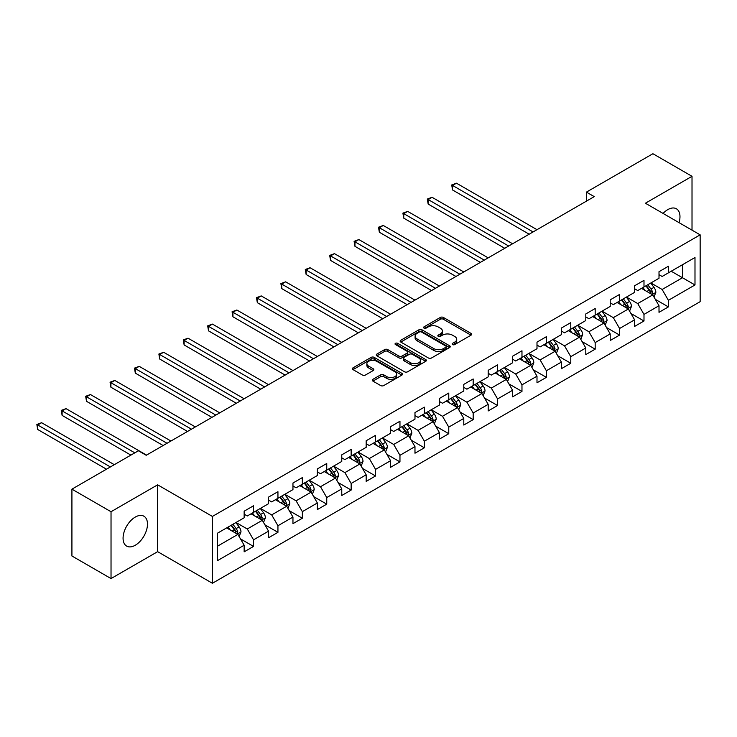 <?xml version="1.0" encoding="UTF-8"?>
<svg xmlns="http://www.w3.org/2000/svg" width="737" height="737" viewBox="0 0 737 737"><rect width="100%" height="100%" fill="white"/><g stroke="black" fill="none" stroke-linecap="round" stroke-linejoin="round"><path stroke-width="1.11" d="M452.564 344.594A1.52 0.875 0 0 0 454.711 344.594L471.026 335.169A2.174 1.253 0 0 0 471.662 334.285A2.174 1.253 0 0 0 471.026 333.4L443.388 317.444A2.174 1.253 0 0 0 440.321 317.444L424.005 326.86A1.52 0.875 0 0 0 423.554 327.486A1.52 0.875 0 0 0 424.005 328.103A1.52 0.875 0 0 0 426.152 328.103L428.261 326.887A6.946 4.007 0 0 1 438.091 326.887L440.394 328.214A6.946 4.007 0 0 1 442.43 331.051A6.946 4.007 0 0 1 440.394 333.889L438.285 335.105A1.52 0.875 0 0 0 437.842 335.731A1.52 0.875 0 0 0 438.285 336.348A1.52 0.875 0 0 0 440.431 336.348L442.541 335.132A6.946 4.007 0 0 1 452.371 335.132L454.674 336.459A6.946 4.007 0 0 1 456.71 339.296A6.946 4.007 0 0 1 454.674 342.134L452.564 343.35A1.52 0.875 0 0 0 452.122 343.976A1.52 0.875 0 0 0 452.564 344.594L452.564 343.35M135.276 545.242A17.255 9.959 120 0 0 146.552 530.041A17.255 9.959 120 0 0 143.908 516.213A17.255 9.959 120 0 0 135.276 517.07A17.255 9.959 120 0 0 124 532.271A17.255 9.959 120 0 0 126.644 546.099A17.255 9.959 120 0 0 135.276 545.242M679.035 222.638A17.255 9.959 120 0 0 676.4 208.783A17.255 9.959 120 0 0 667.768 209.64A17.255 9.959 120 0 0 663.079 213.426M372.913 379.325A2.174 1.253 0 0 0 372.277 380.209A2.174 1.253 0 0 0 372.913 381.093L380.661 385.571A2.174 1.253 0 0 0 383.737 385.571L401.858 375.115A2.174 1.253 0 0 0 402.494 374.221A2.174 1.253 0 0 0 401.858 373.337L374.212 357.381A2.174 1.253 0 0 0 371.144 357.381L353.023 367.837A2.174 1.253 0 0 0 352.387 368.73A2.174 1.253 0 0 0 353.023 369.615L362.392 375.022A2.174 1.253 0 0 0 365.46 375.022L373.217 370.545A2.174 1.253 0 0 0 373.852 369.661A2.174 1.253 0 0 0 373.217 368.767L368.574 366.086A5.813 3.353 0 0 1 366.869 363.719A5.813 3.353 0 0 1 370.453 360.623A5.813 3.353 0 0 1 376.791 361.351L394.986 371.853A5.813 3.353 0 0 1 396.681 374.221A5.813 3.353 0 0 1 393.097 377.326A5.813 3.353 0 0 1 386.768 376.598L383.737 374.847A2.174 1.253 0 0 0 380.661 374.847L372.913 379.325L372.913 381.093M157.644 484.826L111.029 511.736L71.922 489.156L71.922 555.993L111.029 578.573L157.644 551.663L212.394 583.271L212.394 516.434L157.644 484.826L157.644 551.663M692.015 230.137L692.015 176.309L645.4 203.228L700.15 234.836L212.394 516.434M692.015 176.309L652.908 153.729L586.422 192.117L586.422 201.146M71.922 489.156L138.409 450.777L146.23 455.291L594.243 196.632L586.422 192.117M428.418 357.998A2.174 1.253 0 0 0 431.486 357.998L449.607 347.542A2.174 1.253 0 0 0 450.243 346.657A2.174 1.253 0 0 0 449.607 345.764L421.969 329.808A2.174 1.253 0 0 0 418.902 329.808L400.781 340.273A2.174 1.253 0 0 0 400.145 341.157A2.174 1.253 0 0 0 400.781 342.042L428.418 357.998M396.091 344.925A1.52 0.875 0 0 1 397.63 345.137L397.63 343.331L425.728 359.555A2.174 1.253 0 0 1 426.364 360.439A2.174 1.253 0 0 1 425.728 361.323L407.616 371.789A2.174 1.253 0 0 1 404.539 371.789L376.902 355.833L376.902 354.055A2.174 1.253 0 0 0 376.266 354.939A2.174 1.253 0 0 0 376.902 355.833M376.902 354.055L384.659 349.578A2.174 1.253 0 0 1 387.726 349.578L398.938 356.054A2.174 1.253 0 0 0 402.006 356.054L407.156 353.078A2.174 1.253 0 0 0 407.791 352.194A2.174 1.253 0 0 0 407.156 351.309L395.483 344.566A1.52 0.875 0 0 1 395.041 343.949A1.52 0.875 0 0 1 395.972 343.138A1.52 0.875 0 0 1 397.63 343.331M212.394 583.271L700.15 301.663L700.15 234.836M240.474 538.876L253.537 546.421L253.537 539.825L268.554 531.156L268.554 537.752L277.941 532.335L277.941 525.739L292.957 517.07L292.957 523.657L302.345 518.24L302.345 511.653L317.361 502.975L317.361 509.571L326.749 504.154L326.749 497.558L341.765 488.889L341.765 495.485L351.153 490.068L351.153 483.472L366.169 474.803L366.169 481.39L375.557 475.973L375.557 469.386L390.573 460.708L390.573 467.304L399.961 461.887L399.961 455.291L414.977 446.622L414.977 453.218L424.365 447.801L424.365 441.205L439.381 432.536L439.381 439.123L448.769 433.706L448.769 427.11L463.785 418.441L463.785 425.037L473.172 419.62L473.172 413.024L488.189 404.355L488.189 410.951L497.567 405.525L497.567 398.938L512.593 390.269L512.593 396.856L521.971 391.439L521.971 384.843L536.997 376.174L536.997 382.77L546.375 377.353L546.375 370.757L561.391 362.088L561.391 368.684L570.779 363.258L570.779 356.671L585.795 348.002L585.795 354.589L595.183 349.172L595.183 342.576L610.199 333.907L610.199 340.503L619.587 335.086L619.587 328.49L634.603 319.821L634.603 326.417L643.991 320.991L643.991 314.404L659.007 305.735L659.007 312.322L668.395 306.905L668.395 300.309L694.991 284.961L694.991 257.499L682.471 264.73L682.471 277.729L694.991 284.961M253.537 546.421L244.15 551.838L244.15 545.242L217.562 560.599L217.562 533.146L244.15 517.789L244.15 511.202L253.537 505.775L253.537 512.372L268.554 503.703L268.554 497.107L277.941 491.69L277.941 498.286L292.957 489.608L292.957 483.021L302.345 477.604L302.345 484.191L317.361 475.522L317.361 468.925L326.749 463.509L326.749 470.105L341.765 461.436L341.765 454.84L351.153 449.423L351.153 456.019L366.169 447.341L366.169 440.754L375.557 435.337L375.557 441.924L390.573 433.255L390.573 426.659L399.961 421.242L399.961 427.838L414.977 419.169L414.977 412.573L424.365 407.156L424.365 413.752L439.381 405.074L439.381 398.487L448.769 393.07L448.769 399.657L463.785 390.988L463.785 384.392L473.172 378.975L473.172 385.571L488.189 376.902L488.189 370.306L497.567 364.889L497.567 371.476L512.593 362.807L512.593 356.22L521.971 350.794L521.971 357.39L536.997 348.721L536.997 342.125L546.375 336.708L546.375 343.304L561.391 334.635L561.391 328.039L570.779 322.622L570.779 329.209L585.795 320.54L585.795 313.953L595.183 308.527L595.183 315.123L610.199 306.454L610.199 299.858L619.587 294.441L619.587 301.037L634.603 292.368L634.603 285.772L643.991 280.355L643.991 286.942L659.007 278.273L659.007 271.686L668.395 266.26L668.395 272.856L694.991 257.499M251.031 513.818L262.298 520.322L247.282 528.991L236.015 522.487M244.15 514.177L247.282 515.983L253.537 512.372M247.282 528.991L253.537 539.825M262.298 520.322L268.554 531.156M275.435 499.723L286.702 506.227L271.686 514.896L260.419 508.401M268.554 500.091L271.686 501.897L277.941 498.286M271.686 514.896L277.941 525.739M286.702 506.227L292.957 517.07M299.839 485.637L311.106 492.141L296.09 500.81L284.823 494.306M292.957 485.996L296.09 487.802L302.345 484.191M296.09 500.81L302.345 511.653M311.106 492.141L317.361 502.975M324.243 471.551L335.51 478.055L320.494 486.724L309.227 480.22M317.361 471.91L320.494 473.716L326.749 470.105M320.494 486.724L326.749 497.558M335.51 478.055L341.765 488.889M348.647 457.456L359.914 463.96L344.898 472.629L333.631 466.134M341.765 457.824L344.898 459.63L351.153 456.019M344.898 472.629L351.153 483.472M359.914 463.96L366.169 474.803M373.051 443.37L384.318 449.874L369.301 458.543L358.035 452.039M366.169 443.729L369.301 445.535L375.557 441.924M369.301 458.543L375.557 469.386M384.318 449.874L390.573 460.708M397.455 429.284L408.722 435.788L393.705 444.457L382.439 437.953M390.573 429.643L393.705 431.449L399.961 427.838M393.705 444.457L399.961 455.291M408.722 435.788L414.977 446.622M421.859 415.189L433.126 421.693L418.1 430.362L406.842 423.867M414.977 415.557L418.1 417.363L424.365 413.752M418.1 430.362L424.365 441.205M433.126 421.693L439.381 432.536M446.263 401.103L457.53 407.607L442.504 416.276L431.246 409.772M439.381 401.462L442.504 403.268L448.769 399.657M442.504 416.276L448.769 427.11M457.53 407.607L463.785 418.441M470.667 387.017L481.924 393.521L466.908 402.19L455.65 395.686M463.785 387.376L466.908 389.182L473.172 385.571M466.908 402.19L473.172 413.024M481.924 393.521L488.189 404.355M495.071 372.922L506.328 379.426L491.312 388.095L480.054 381.6M488.189 373.291L491.312 375.096L497.567 371.476M491.312 388.095L497.567 398.938M506.328 379.426L512.593 390.269M519.474 358.836L530.732 365.34L515.716 374.009L504.458 367.505M512.593 359.195L515.716 361.001L521.971 357.39M515.716 374.009L521.971 384.843M530.732 365.34L536.997 376.174M543.878 344.75L555.136 351.254L540.12 359.923L528.862 353.419M536.997 345.109L540.12 346.915L546.375 343.304M540.12 359.923L546.375 370.757M555.136 351.254L561.391 362.088M568.282 330.655L579.54 337.159L564.524 345.828L553.257 339.324M561.391 331.024L564.524 332.829L570.779 329.209M564.524 345.828L570.779 356.671M579.54 337.159L585.795 348.002M592.677 316.569L603.944 323.073L588.927 331.742L577.661 325.238M585.795 316.928L588.927 318.734L595.183 315.123M588.927 331.742L595.183 342.576M603.944 323.073L610.199 333.907M617.081 302.483L628.348 308.987L613.331 317.656L602.065 311.152M610.199 302.843L613.331 304.648L619.587 301.037M613.331 317.656L619.587 328.49M628.348 308.987L634.603 319.821M641.485 288.388L652.752 294.892L637.735 303.561L626.468 297.057M634.603 288.747L637.735 290.562L643.991 286.942M637.735 303.561L643.991 314.404M652.752 294.892L659.007 305.735M671.214 271.234L682.471 277.729L662.139 289.475L650.872 282.971M659.007 274.661L662.139 276.467L668.395 272.856M662.139 289.475L668.395 300.309M111.029 511.736L111.029 578.573M217.562 546.154L237.894 534.408L226.637 527.904M237.894 534.408L244.15 545.242M655.331 299.36L668.395 306.905M630.927 313.455L643.991 320.991M606.523 327.541L619.587 335.086M582.119 341.627L595.183 349.172M557.716 355.722L570.779 363.258M533.312 369.808L546.375 377.353M508.917 383.903L521.971 391.439M484.513 397.989L497.567 405.525M460.109 412.075L473.172 419.62M435.705 426.17L448.769 433.706M411.301 440.256L424.365 447.801M386.897 454.342L399.961 461.887M362.493 468.437L375.557 475.973M338.09 482.523L351.153 490.068M313.686 496.609L326.749 504.154M289.282 510.704L302.345 518.24M264.878 524.79L277.941 532.335M453.172 344.805L454.674 343.939A6.946 4.007 0 0 0 456.71 341.102L456.71 339.296M442.43 331.051L442.43 332.857A6.946 4.007 0 0 1 440.394 335.694L438.893 336.56M470.998 335.188L443.388 319.25A2.174 1.253 0 0 0 440.321 319.25L424.613 328.315M449.579 347.56L421.969 331.613A2.174 1.253 0 0 0 418.902 331.613L400.808 342.06L400.781 340.273M445.765 347.274A1.52 0.875 0 0 0 446.217 346.657A1.52 0.875 0 0 0 445.765 346.031L421.509 332.028A1.52 0.875 0 0 0 419.362 332.028L417.133 333.308A6.946 4.007 0 0 0 415.097 336.146A6.946 4.007 0 0 0 417.133 338.983L433.715 348.555A6.946 4.007 0 0 0 443.545 348.555L445.765 347.274L445.765 349.08A1.52 0.875 0 0 0 446.217 348.463L446.217 346.657M415.097 336.146L415.097 337.951A6.946 4.007 0 0 0 417.133 340.789L417.133 338.983M445.765 349.08L443.545 350.37A6.946 4.007 0 0 1 433.715 350.37L417.133 340.789M376.929 355.842L384.659 351.383L384.659 349.578M407.791 352.194L407.791 354A2.174 1.253 0 0 1 407.156 354.884L402.006 357.86A2.174 1.253 0 0 1 398.938 357.86L387.726 351.383A2.174 1.253 0 0 0 384.659 351.383M397.63 345.137L425.7 361.342M410.564 362.77A5.813 3.353 0 0 0 416.902 363.488A5.813 3.353 0 0 0 420.486 360.393A5.813 3.353 0 0 0 418.782 358.025L412.37 354.322A2.174 1.253 0 0 0 409.302 354.322L404.162 357.288A2.174 1.253 0 0 0 403.517 358.182A2.174 1.253 0 0 0 404.162 359.066L410.564 362.77L410.564 364.575A5.813 3.353 0 0 0 416.902 365.303A5.813 3.353 0 0 0 420.486 362.199L420.486 360.393M403.517 358.182L403.517 359.988A2.174 1.253 0 0 0 404.162 360.872L404.162 359.066M410.564 364.575L404.162 360.872M396.681 374.221L396.681 376.027A5.813 3.353 0 0 1 393.097 379.131A5.813 3.353 0 0 1 386.768 378.403L383.737 376.653A2.174 1.253 0 0 0 380.661 376.653L372.94 381.112M366.869 363.719L366.869 365.524A5.813 3.353 0 0 0 368.574 367.892L368.574 366.086M373.189 370.564L368.574 367.892M401.822 375.124L374.212 359.186A2.174 1.253 0 0 0 371.144 359.186L353.051 369.633M653.986 297.039L655.847 292.349A5.859 3.381 -120 0 0 653.977 287.356L650.753 283.045M645.124 290.489L642.931 287.559M536.987 229.686L456.479 183.2L452.564 185.457L452.564 189.971L529.166 234.2M651.84 294.367L652.687 292.598A5.859 3.381 -120 0 0 651.001 289.07L647.777 284.758M646.312 285.606L649.887 290.387A2.985 1.723 60 0 1 650.43 291.299L652.687 292.598M645.898 285.845L649.131 290.157A5.859 3.381 60 0 1 650.808 293.676M452.564 189.971L451.707 184.959L533.081 231.943M451.707 184.959L456.479 183.2M629.582 311.125L631.443 306.435A5.859 3.381 -120 0 0 629.573 301.442L626.349 297.131M620.72 304.574L618.527 301.645M512.593 243.772L432.075 197.295L428.16 199.552L428.16 204.066L504.762 248.295M627.445 308.462L628.283 306.684A5.859 3.381 -120 0 0 626.597 303.156L623.373 298.853M621.908 299.701L625.483 304.482A2.985 1.723 60 0 1 626.026 305.385L628.283 306.684M621.494 299.931L624.727 304.243A5.859 3.381 60 0 1 626.404 307.771M428.16 204.066L427.303 199.054L508.677 246.029M427.303 199.054L432.075 197.295M605.178 325.21L607.039 320.521A5.859 3.381 -120 0 0 605.169 315.528L601.945 311.226M596.316 318.67L594.123 315.74M488.189 257.867L407.672 211.381L403.756 213.638L403.756 218.152L480.367 262.381M603.041 322.548L603.879 320.77A5.859 3.381 -120 0 0 602.203 317.251L598.969 312.939M597.504 313.787L601.079 318.568A2.985 1.723 60 0 1 601.622 319.471L603.879 320.77M597.09 314.026L600.323 318.329A5.859 3.381 60 0 1 602 321.857M403.756 218.152L402.899 213.14L484.273 260.124M402.899 213.14L407.672 211.381M580.774 339.306L582.635 334.616A5.859 3.381 -120 0 0 580.765 329.623L577.541 325.312M571.912 332.755L569.719 329.826M463.785 271.953L383.268 225.467L379.352 227.724L379.352 232.238L455.963 276.467M578.637 336.634L579.475 334.865A5.859 3.381 -120 0 0 577.799 331.337L574.565 327.025M573.1 327.873L576.684 332.654A2.985 1.723 60 0 1 577.218 333.566L579.475 334.865M572.686 328.112L575.919 332.424A5.859 3.381 60 0 1 577.596 335.943M379.352 232.238L378.496 227.226L459.87 274.21M378.496 227.226L383.268 225.467M556.371 353.392L558.231 348.702A5.859 3.381 -120 0 0 556.361 343.709L553.137 339.398M547.508 346.841L545.316 343.912M439.381 286.039L358.864 239.562L354.958 241.819L354.958 246.333L431.56 290.562M554.233 350.729L555.072 348.951A5.859 3.381 -120 0 0 553.395 345.423L550.161 341.12M548.697 341.968L552.28 346.749A2.985 1.723 60 0 1 552.814 347.652L555.072 348.951M548.282 342.198L551.516 346.51A5.859 3.381 60 0 1 553.192 350.038M354.958 246.333L354.092 241.321L435.466 288.296M354.092 241.321L358.864 239.562M531.967 367.477L533.828 362.788A5.859 3.381 -120 0 0 531.957 357.804L528.733 353.493M523.104 360.937L520.912 358.007M414.977 300.134L334.46 253.648L330.554 255.905L330.554 260.419L407.156 304.648M529.829 364.815L530.668 363.046A5.859 3.381 -120 0 0 528.991 359.518L525.757 355.206M524.293 356.054L527.876 360.835A2.985 1.723 60 0 1 528.42 361.738L530.668 363.046M523.887 356.293L527.112 360.596A5.859 3.381 60 0 1 528.788 364.124M330.554 260.419L329.688 255.407L411.062 302.391M329.688 255.407L334.46 253.648M507.572 381.573L509.433 376.883A5.859 3.381 -120 0 0 507.553 371.89L504.329 367.579M498.7 375.022L496.508 372.093M390.573 314.22L310.056 267.734L306.15 269.991L306.15 274.514L382.752 318.734M505.425 378.901L506.264 377.132A5.859 3.381 -120 0 0 504.587 373.604L501.353 369.292M499.889 370.14L503.472 374.921A2.985 1.723 60 0 1 504.016 375.833L506.264 377.132M499.483 370.379L502.708 374.691A5.859 3.381 60 0 1 504.384 378.219M306.15 274.514L305.284 269.493L386.658 316.477M305.284 269.493L310.056 267.734M483.168 395.658L485.029 390.969A5.859 3.381 -120 0 0 483.159 385.976L479.925 381.665M474.296 389.108L472.104 386.188M366.169 328.306L285.652 281.829L281.746 284.086L281.746 288.6L358.348 332.829M481.021 392.996L481.86 391.218A5.859 3.381 -120 0 0 480.183 387.69L476.95 383.387M475.485 384.235L479.068 389.016A2.985 1.723 60 0 1 479.612 389.919L481.86 391.218M475.079 384.465L478.304 388.777A5.859 3.381 60 0 1 479.98 392.305M281.746 288.6L280.88 283.588L362.254 330.572M280.88 283.588L285.652 281.829M458.764 409.744L460.625 405.055A5.859 3.381 -120 0 0 458.755 400.071L455.521 395.76M449.892 403.203L447.7 400.274M341.765 342.401L261.248 295.915L257.342 298.172L257.342 302.686L333.944 346.915M456.618 407.082L457.456 405.313A5.859 3.381 -120 0 0 455.779 401.785L452.546 397.473M451.081 398.321L454.665 403.102A2.985 1.723 60 0 1 455.208 404.014L457.456 405.313M450.675 398.56L453.9 402.863A5.859 3.381 60 0 1 455.577 406.391M257.342 302.686L256.476 297.674L337.85 344.658M256.476 297.674L261.248 295.915M434.36 423.839L436.221 419.15A5.859 3.381 -120 0 0 434.351 414.157L431.117 409.846M425.489 417.289L423.296 414.36M317.361 356.487L236.844 310.001L232.938 312.258L232.938 316.781L309.54 361.001M432.214 421.168L433.052 419.399A5.859 3.381 -120 0 0 431.375 415.871L428.151 411.559M426.677 412.407L430.261 417.188A2.985 1.723 60 0 1 430.804 418.1L433.052 419.399M426.272 412.646L429.496 416.958A5.859 3.381 60 0 1 431.173 420.486M232.938 316.781L232.072 311.76L313.455 358.744M232.072 311.76L236.844 310.001M409.956 437.925L411.817 433.236A5.859 3.381 -120 0 0 409.947 428.243L406.713 423.932M401.085 431.375L398.892 428.455M292.957 370.573L212.44 324.096L208.534 326.353L208.534 330.867L285.136 375.096M407.81 435.263L408.648 433.485A5.859 3.381 -120 0 0 406.971 429.966L403.747 425.654M402.273 426.502L405.857 431.283A2.985 1.723 60 0 1 406.4 432.186L408.648 433.485M401.868 426.732L405.092 431.044A5.859 3.381 60 0 1 406.769 434.572M208.534 330.867L207.677 325.855L289.051 372.839M207.677 325.855L212.44 324.096M385.552 452.011L387.413 447.322A5.859 3.381 -120 0 0 385.543 442.338L382.31 438.027M376.681 445.47L374.488 442.541M268.554 384.668L188.036 338.182L184.13 340.439L184.13 344.953L260.732 389.182M383.406 449.349L384.244 447.58A5.859 3.381 -120 0 0 382.567 444.052L379.343 439.74M377.869 440.588L381.453 445.369A2.985 1.723 60 0 1 381.996 446.281L384.244 447.58M377.464 440.827L380.688 445.139A5.859 3.381 60 0 1 382.374 448.658M184.13 344.953L183.273 339.941L264.647 386.925M183.273 339.941L188.036 338.182M361.148 466.106L363.009 461.417A5.859 3.381 -120 0 0 361.139 456.424L357.906 452.113M352.277 459.556L350.084 456.627M244.15 398.754L163.642 352.268L159.726 354.525L159.726 359.048L236.328 403.268M359.002 463.435L359.84 461.666A5.859 3.381 -120 0 0 358.164 458.138L354.939 453.826M353.465 454.674L357.049 459.455A2.985 1.723 60 0 1 357.592 460.367L359.84 461.666M353.06 454.913L356.284 459.225A5.859 3.381 60 0 1 357.97 462.753M159.726 359.048L158.87 354.036L240.244 401.011M158.87 354.036L163.642 352.268M336.745 480.192L338.605 475.503A5.859 3.381 -120 0 0 336.735 470.51L333.502 466.199M327.873 473.642L325.68 470.722M219.746 412.849L139.238 366.363L135.322 368.62L135.322 373.134L211.924 417.363M334.598 477.53L335.436 475.752A5.859 3.381 -120 0 0 333.76 472.233L330.535 467.921M329.061 468.769L332.645 473.55A2.985 1.723 60 0 1 333.188 474.453L335.436 475.752M328.656 468.999L331.89 473.311A5.859 3.381 60 0 1 333.566 476.839M135.322 373.134L134.466 368.122L215.84 415.106M134.466 368.122L139.238 366.363M312.341 494.278L314.202 489.598A5.859 3.381 -120 0 0 312.331 484.605L309.107 480.294M303.478 487.737L301.276 484.808M195.342 426.935L114.834 380.449L110.919 382.706L110.919 387.22L187.52 431.449M310.194 491.616L311.042 489.847A5.859 3.381 -120 0 0 309.356 486.319L306.131 482.007M304.657 482.855L308.241 487.636A2.985 1.723 60 0 1 308.785 488.548L311.042 489.847M304.252 483.094L307.486 487.406A5.859 3.381 60 0 1 309.162 490.925M110.919 387.22L110.062 382.208L191.436 429.192M110.062 382.208L114.834 380.449M287.937 508.373L289.798 503.684A5.859 3.381 -120 0 0 287.927 498.691L284.703 494.38M279.074 501.823L276.882 498.894M170.938 441.021L90.43 394.535L86.515 396.792L86.515 401.315L163.117 445.535M285.79 505.702L286.638 503.933A5.859 3.381 -120 0 0 284.952 500.405L281.727 496.093M280.263 496.941L283.837 501.722A2.985 1.723 60 0 1 284.381 502.634L286.638 503.933M279.848 497.18L283.082 501.492A5.859 3.381 60 0 1 284.758 505.02M86.515 401.315L85.658 396.303L167.032 443.278M85.658 396.303L90.43 394.535M263.533 522.459L265.394 517.77A5.859 3.381 -120 0 0 263.524 512.777L260.299 508.466M254.67 515.909L252.478 512.989M146.543 455.116L66.026 408.63L62.111 410.887L62.111 415.401L130.9 455.116M261.395 519.797L262.234 518.019A5.859 3.381 -120 0 0 260.548 514.5L257.324 510.188M255.859 511.036L259.433 515.817A2.985 1.723 60 0 1 259.977 516.72L262.234 518.019M255.444 511.266L258.678 515.578A5.859 3.381 60 0 1 260.354 519.106M62.111 415.401L61.254 410.389L134.807 452.85M61.254 410.389L66.026 408.63M239.129 536.545L240.99 531.865A5.859 3.381 -120 0 0 239.12 526.872L235.895 522.561M230.266 530.004L228.074 527.075M114.318 464.688L41.622 422.716L37.707 424.973L37.707 429.487L106.496 469.202M236.992 533.883L237.83 532.114A5.859 3.381 -120 0 0 236.153 528.586L232.92 524.274M231.455 525.122L235.029 529.903A2.985 1.723 60 0 1 235.573 530.815L237.83 532.114M231.04 525.361L234.274 529.673A5.859 3.381 60 0 1 235.951 533.192M37.707 429.487L36.85 424.475L110.403 466.945M36.85 424.475L41.622 422.716M454.674 343.939L454.674 342.134M438.285 336.348L438.285 335.105M440.394 335.694L440.394 333.889M424.005 328.103L424.005 326.86M440.321 319.25L440.321 317.444M443.388 319.25L443.388 317.444M471.026 335.169L471.026 333.4M418.902 331.613L418.902 329.808M421.969 331.613L421.969 329.808M449.607 347.542L449.607 345.764M433.715 350.37L433.715 348.555M443.545 350.37L443.545 348.555M387.726 351.383L387.726 349.578M398.938 357.86L398.938 356.054M402.006 357.86L402.006 356.054M407.156 354.884L407.156 353.078M425.728 361.323L425.728 359.555M380.661 376.653L380.661 374.847M383.737 376.653L383.737 374.847M386.768 378.403L386.768 376.598M373.217 370.545L373.217 368.767M353.023 369.615L353.023 367.837M371.144 359.186L371.144 357.381M374.212 359.186L374.212 357.381M401.858 375.115L401.858 373.337M652.171 294.56L655.81 292.46M651.001 289.07L653.977 287.356M646.837 291.474L649.131 290.157M627.767 308.646L631.406 306.546M626.597 303.156L629.573 301.442M622.433 305.569L624.727 304.243M603.363 322.742L607.002 320.641M602.203 317.251L605.169 315.528M598.029 319.655L600.323 318.329M578.96 336.827L582.598 334.727M577.799 331.337L580.765 329.623M573.626 333.741L575.919 332.424M554.556 350.913L558.195 348.813M553.395 345.423L556.361 343.709M549.222 347.836L551.516 346.51M530.152 365.008L533.791 362.908M528.991 359.518L531.957 357.804M524.818 361.922L527.112 360.596M505.757 379.094L509.387 376.994M504.587 373.604L507.553 371.89M500.414 376.008L502.708 374.691M481.353 393.18L484.983 391.08M480.183 387.69L483.159 385.976M476.01 390.103L478.304 388.777M456.949 407.275L460.579 405.175M455.779 401.785L458.755 400.071M451.606 404.189L453.9 402.863M432.545 421.361L436.184 419.261M431.375 415.871L434.351 414.157M427.202 418.275L429.496 416.958M408.141 435.447L411.78 433.347M406.971 429.966L409.947 428.243M402.798 432.37L405.092 431.044M383.737 449.542L387.376 447.442M382.567 444.052L385.543 442.338M378.403 446.456L380.688 445.139M359.334 463.628L362.973 461.528M358.164 458.138L361.139 456.424M354 460.551L356.284 459.225M334.93 477.714L338.569 475.614M333.76 472.233L336.735 470.51M329.596 474.637L331.89 473.311M310.526 491.809L314.165 489.709M309.356 486.319L312.331 484.605M305.192 488.723L307.486 487.406M286.122 505.895L289.761 503.795M284.952 500.405L287.927 498.691M280.788 502.818L283.082 501.492M261.718 519.981L265.357 517.89M260.548 514.5L263.524 512.777M256.384 516.904L258.678 515.578M237.314 534.076L240.953 531.976M236.153 528.586L239.12 526.872M231.98 530.99L234.274 529.673"/></g></svg>
